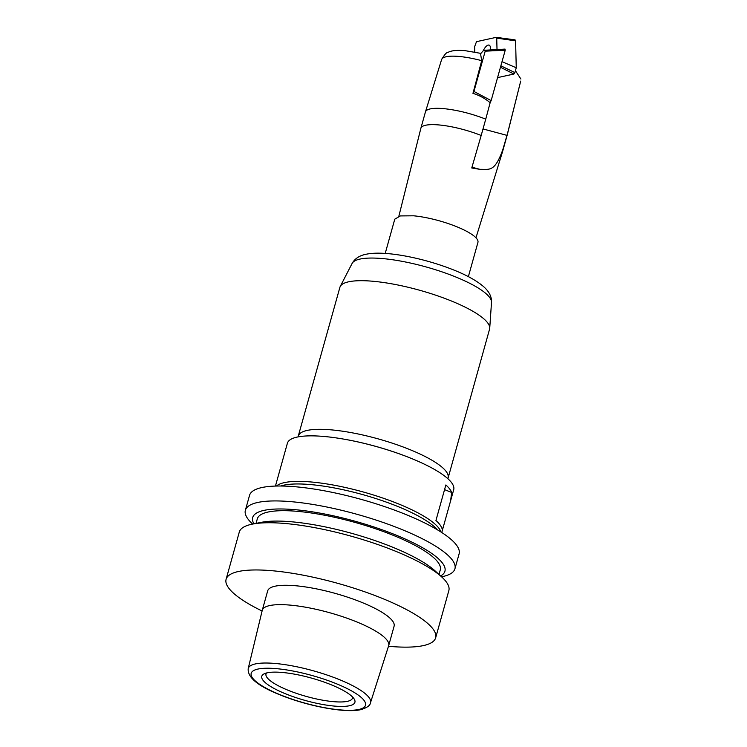 <?xml version="1.0" encoding="UTF-8"?>
<svg xmlns="http://www.w3.org/2000/svg" width="747" height="747" viewBox="0 0 747 747"><rect width="100%" height="100%" fill="white"/><g stroke="black" fill="none" stroke-linecap="round" stroke-linejoin="round"><path stroke-width="1.12" d="M496.316 37.35L515.066 39.862L515.589 40.833L516.252 67.762L514.907 72.599L513.917 74.037L497.567 77.613M513.917 74.037L500.462 67.249M474.765 52.075L474.625 46.678L476.502 41.664L496.157 37.359L496.727 38.125L497.016 49.554M514.907 72.599L500.863 65.811M516.252 67.762L502.012 61.693M515.589 40.833L496.727 38.125L496.157 37.359M483.253 50.712A8.637 3.455 111.8 0 1 488.202 45.1A8.637 3.455 111.8 0 1 489.154 45.156A8.637 3.455 111.8 0 1 490.377 49.937M385.209 253.438L394.78 219.16L400.401 215.92L413.567 215.799A43.167 10.374 15.6 0 1 457.416 227.004A43.167 10.374 15.6 0 1 477.94 242.373L468.369 276.651M398.851 216.266L420.85 128.353A42.476 10.206 15.6 0 1 420.869 128.288A42.476 10.206 15.6 0 1 439.357 124.982A42.476 10.206 15.6 0 1 481.18 135.478L485.746 119.137C471.469 113.591 457.528 110.089 443.923 108.651A42.476 10.206 15.6 0 0 425.454 111.882A42.476 10.206 15.6 0 0 425.435 111.947L420.869 128.288M481.18 135.478L471.749 167.972L479.994 169.364C489.406 169.074 494.477 172.622 502.74 149.886A42.476 10.206 15.6 0 1 502.703 151.137A42.476 10.206 15.6 0 1 502.684 151.202L475.97 237.798M502.74 149.886L507.353 134.152A42.476 10.206 15.6 0 1 507.278 134.731A42.476 10.206 15.6 0 1 507.26 134.796L502.703 151.137M471.964 167.207L479.994 169.364M425.454 111.882L441.58 59.62A41.001 9.851 15.6 0 1 459.405 56.492A41.001 9.851 15.6 0 1 481.694 60.666L472.963 93.366L473.411 93.506C479.583 95.439 485.158 98.511 490.135 102.731L485.746 119.137M520.631 81.096A41.001 9.851 15.6 0 1 520.566 81.675L507.353 134.152M520.902 79.051L515.43 70.704M481.694 60.666L480.48 53.308M440.618 575.946A99.799 23.979 -164.4 0 0 394.323 534.404A99.799 23.979 -164.4 0 0 292.338 509.463A99.799 23.979 -164.4 0 0 253.915 523.815M252.673 524.067L252.477 523.89A108.791 26.136 15.6 0 1 245.371 510.266A108.791 26.136 15.6 0 1 257.603 502.488A108.791 26.136 15.6 0 1 399.776 528.661A108.791 26.136 15.6 0 1 454.932 568.784A108.791 26.136 15.6 0 1 442.71 576.563A108.791 26.136 15.6 0 1 441.804 576.749L441.552 576.796M252.411 524.114L261.338 522.34A99.799 23.979 15.6 0 1 390.942 546.515A99.799 23.979 15.6 0 1 435.025 570.829L441.738 576.973A108.791 26.136 -164.4 0 0 393.688 550.474A108.791 26.136 -164.4 0 0 252.411 524.114A108.791 26.136 -164.4 0 0 251.515 524.301A108.791 26.136 -164.4 0 0 239.283 532.079L226.098 579.298A108.791 26.136 15.6 0 1 238.33 571.52A108.791 26.136 15.6 0 1 359.858 590.121A108.791 26.136 15.6 0 1 435.66 637.807A108.791 26.136 15.6 0 1 423.437 645.585A108.791 26.136 15.6 0 1 388.468 646.276M352.556 696.998A44.895 10.785 15.6 0 1 352.491 698.118A44.895 10.785 15.6 0 1 347.448 701.33A44.895 10.785 15.6 0 1 297.287 693.655A44.895 10.785 15.6 0 1 266.007 673.971A44.895 10.785 15.6 0 1 266.52 672.982M267.211 672.814A48.35 11.616 -164.4 0 0 263.999 673.906A48.35 11.616 -164.4 0 0 289.976 695.522A48.35 11.616 -164.4 0 0 349.484 705.738A48.35 11.616 -164.4 0 0 354.237 699.108A48.35 11.616 -164.4 0 0 315.523 679.266A48.35 11.616 -164.4 0 0 267.211 672.814M262.225 610.411A65.633 15.771 15.6 0 1 262.262 610.28A65.633 15.771 15.6 0 1 269.63 605.584A65.633 15.771 15.6 0 1 342.957 616.807A65.633 15.771 15.6 0 1 388.692 645.576A65.633 15.771 15.6 0 1 388.655 645.707L370.493 702.731A63.486 15.248 -164.4 0 0 338.344 679.191A63.486 15.248 -164.4 0 0 255.381 663.924A63.486 15.248 -164.4 0 0 248.209 668.593L262.225 610.411M262.262 610.28L267.669 590.905A65.633 15.771 15.6 0 1 275.045 586.208A65.633 15.771 15.6 0 1 348.363 597.432A65.633 15.771 15.6 0 1 394.099 626.201L388.692 645.576M262.085 610.99A108.791 26.136 15.6 0 1 226.098 579.298M256.053 523.386L257.323 518.838A94.972 22.821 15.6 0 1 267.996 512.05A94.972 22.821 15.6 0 1 374.098 528.278A94.972 22.821 15.6 0 1 440.272 569.914L439.003 574.471M245.371 510.266L249.545 495.345A108.791 26.136 15.6 0 1 261.767 487.567A108.791 26.136 15.6 0 1 383.295 506.167A108.791 26.136 15.6 0 1 459.106 553.854L454.932 568.784M447.901 478.734L489.565 329.156A77.707 18.666 -164.4 0 0 489.724 328.241A77.707 18.666 -164.4 0 0 450.17 300.499A77.707 18.666 -164.4 0 0 340.221 286.503A77.707 18.666 -164.4 0 0 339.885 287.362L298.044 436.892M437.322 529.744A86.344 20.748 -164.4 0 0 396.498 505.962A86.344 20.748 -164.4 0 0 283.664 485.195A86.344 20.748 -164.4 0 0 280.667 486.008M450.628 500.742L451.655 492.46A86.344 20.748 -164.4 0 0 445.856 484.971L435.94 520.491A86.344 20.748 15.6 0 1 441.738 527.98L442.299 528.913L443.27 527.083L453.709 489.696A86.344 20.748 -164.4 0 0 409.926 457.855A86.344 20.748 -164.4 0 0 407.563 456.921A86.344 20.748 -164.4 0 0 343.844 439.133A86.344 20.748 -164.4 0 0 287.39 443.26L275.438 486.064M276.474 486.036A86.344 20.748 15.6 0 1 284.383 482.618A86.344 20.748 15.6 0 1 397.217 503.385A86.344 20.748 15.6 0 1 440.889 531.939M435.66 637.807L448.844 590.597A108.791 26.136 -164.4 0 0 441.738 576.973M485.055 50.245L505.037 49.087L505.215 50.226L491.152 100.602L473.943 91.461L472.963 93.366M491.152 100.602L490.004 102.881M505.215 50.226L485.195 51.169L473.943 91.461M480.9 53.448L483.234 50.712L485.008 50.254L485.195 51.169L485.008 50.254L504.981 49.097M483.001 128.942L507.008 135.375M358.831 709.473A59.34 14.258 15.6 0 1 281.283 695.205A59.34 14.258 15.6 0 1 257.855 669.079A59.34 14.258 15.6 0 1 335.412 683.346A59.34 14.258 15.6 0 1 358.831 709.473M352.089 263.467C354.862 258.621 359.428 255.577 365.815 254.325C384.182 250.124 423.362 257.874 453.298 269.816C466.735 275.139 476.913 280.807 483.832 286.839C489.248 291.713 491.806 296.895 491.507 302.395A72.468 17.414 -164.4 0 0 454.615 276.521A72.468 17.414 -164.4 0 0 359.914 259.088A72.468 17.414 -164.4 0 0 352.089 263.467L340.221 286.503M448.069 477.781A77.707 18.666 -164.4 0 0 408.674 449.124A77.707 18.666 -164.4 0 0 307.12 430.431A77.707 18.666 -164.4 0 0 298.389 435.987M344.031 439.161A85.382 20.514 15.6 0 1 344.208 439.189L344.208 439.189A85.382 20.514 15.6 0 1 407.218 456.781L407.218 456.781A85.382 20.514 15.6 0 1 407.386 456.847M451.655 492.46L444.558 489.621M520.566 81.675L507.278 134.731M441.58 59.62C444.54 54.568 446.641 52.178 447.892 52.458C451.085 50.591 456.837 49.993 465.129 50.665L480.554 53.326M370.493 702.731C370.26 705.457 367.029 707.764 360.801 709.65C345.441 713.329 308.231 706.26 280.825 695.177C258.21 686.306 247.341 677.445 248.209 668.593M491.507 302.395L489.724 328.241M443.27 527.083L441.757 532.499"/></g></svg>
